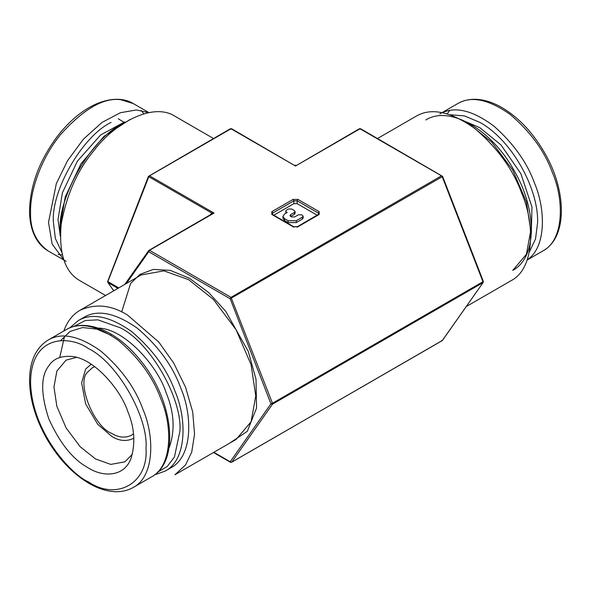 <?xml version="1.0" encoding="UTF-8"?>
<svg xmlns="http://www.w3.org/2000/svg" width="591" height="591" viewBox="0 0 591 591"><rect width="100%" height="100%" fill="white"/><g stroke="black" fill="none" stroke-linecap="round" stroke-linejoin="round"><path stroke-width="0.89" d="M133.876 438.086L133.13 438.552C126.193 441.662 119.079 440.952 111.78 436.431L97.707 424.286L85.643 403.912L81.617 382.82L85.643 369.057L91.206 364.189M133.5 433.735L131.283 435.353C124.945 438.19 118.444 437.547 111.78 433.417C93.378 426.621 75.833 381.394 87.904 371.865L92.285 367.801L94.789 366.686M213.499 138.501L174.929 116.228C152.434 101.645 113.346 124.28 93.873 150.705C77.539 170.105 66.643 194.587 61.191 224.159C58.627 253.317 64.884 272.17 79.97 280.703L105.597 295.5M127.449 315.003L158.757 342.026L173.732 363.081L185.596 387.341L192.718 412.023L194.542 434.252L191.72 452.085L185.596 464.873L174.929 474.772L236.119 439.445L251.072 421.789L255.785 395.97L251.072 364.713L236.119 329.793L213.351 299.386L188.64 279.669L163.921 270.848L141.16 274.97L79.97 310.297C95.395 303.375 111.219 304.949 127.449 315.003M63.828 331.004C67.234 321.489 72.612 314.589 79.97 310.297M466.225 306.589L511.06 280.703C534.944 268.513 534.877 223.346 521.735 193.272C513.099 169.425 497.349 147.75 474.47 128.24C450.49 111.44 431.038 107.436 416.108 116.228L377.531 138.501M317.204 215.227L297.147 203.644L293.882 203.644L273.825 215.227M165.177 471.071L170.888 467.777C192.74 456.621 192.681 415.296 180.654 387.777C172.757 365.962 158.336 346.127 137.407 328.278C115.467 312.905 97.67 309.241 84.011 317.293L78.293 320.588C91.96 312.543 109.756 316.207 131.69 331.581C152.626 349.429 167.046 369.264 174.943 391.079C186.97 418.598 187.029 459.924 165.177 471.071L154.539 474.854M286.48 212.878L285.8 211.083L286.48 210.137L288.423 209.015L291.688 209.015L294.399 210.573L295.072 211.519L295.072 213.403L294.399 214.341L290.683 216.491L290.011 215.545L290.683 214.607L294.399 212.457L294.399 214.341M290.683 214.607L290.683 216.491L291.459 216.934L294.724 216.934L298.44 214.792L301.698 214.792L303.153 216.18L303.153 218.064L302.474 219.01L296.276 222.585L288.098 222.585L284.603 220.569L282.904 218.205L282.904 216.321L284.603 213.964L287.219 212.45L286.48 212.021M285.852 213.24L285.8 211.083M295.072 211.519L294.399 212.457M284.603 220.569L284.603 218.685L282.904 216.321M284.603 218.685L288.098 220.702L288.098 222.585M296.276 222.585L296.276 220.702L288.098 220.702M296.276 220.702L302.474 217.126L302.474 219.01M303.153 216.18L302.474 217.126M96.237 328.204C121.753 326.173 157.28 364.61 166.101 392.66C174.906 413.995 175.387 433.683 167.549 451.731M124.62 121.938L100.669 134.962L77.347 161.225L62.402 192.769L58.014 219.712L60.312 236.201M531.272 234.28L531.974 207.027L520.885 173.702L501.042 144.987L479.899 127.715L466.417 121.938M111.13 122.396C82.452 136.078 50.922 190.686 53.412 222.371L55.377 238.491L61.656 251.943M60.526 340.675L70.004 331.44L82.622 327.54L96.843 329.128L111.13 335.304M529.373 251.943L535.52 238.978L537.625 222.371C538.423 187.214 510.75 139.284 479.899 122.396L464.467 115.91L450.165 114.75M123.933 122.285L118.303 118.769M88.288 467.887C73.04 459.665 59.854 443.265 48.728 418.679C40.676 393.82 40.676 376.238 48.728 365.932C53.212 358.811 60.969 355.649 71.984 356.454C93.91 358.279 120.542 389.284 127.848 411.609C134.571 427.84 135.605 443.509 130.958 458.601C123.999 477.107 103.019 477.321 88.288 467.887M76.52 357.378L66.118 360.126L56.869 371.045L53.951 387.016L56.869 406.349L66.118 427.943L80.191 446.752L95.476 458.941L110.768 464.4L124.841 461.852L132.421 454.22M483.069 281.316L482.958 282.661L272.466 404.192L231.724 462.155L442.216 340.63L483.194 282.446L483.327 281.368L442.585 176.354L360.591 128.72L359.439 128.72L295.515 166.019L231.015 128.779L149.523 175.83L214.023 213.07L211.903 213.949L211.903 213.129L214.023 213.07L149.523 250.311L231.015 297.354L441.507 175.83L360.015 128.779L295.515 166.019L231.591 128.72L230.438 128.72L148.452 176.354L107.702 281.368L107.835 282.446L113.775 290.779M212.302 213.676L211.903 213.949M442.327 176.295L442.216 176.709L441.507 175.83L442.216 176.709L230.202 298.765L148.71 251.722L148.821 250.37L124.804 284.411M442.216 340.63L441.507 340.689L442.452 340.416L483.194 282.446M213.839 452.307L231.015 462.221L231.724 462.155L230.202 461.748L270.944 403.786L272.466 404.192L272.577 403.786L272.466 403.247L270.944 403.786L230.202 298.765L231.015 297.354L272.466 403.247L482.958 281.722L442.216 176.709M117.956 288.364L108.072 282.661L108.072 281.722L118.769 287.898M121.665 311.952L130.596 283.517L139.89 274.423L153.232 269.422L170.238 270.368L189.452 278.258L208.675 292.56L225.673 311.243L248.309 351.475L256.021 379.348L256.531 408.1L247.311 431.304L229.507 443.257M149.523 250.311L148.821 250.37L149.523 250.311L148.71 251.722L126.363 283.51M210.086 214.954L211.903 213.129L148.821 176.709L107.961 281.316M319.177 214.481L297.96 226.73L293.07 226.73L271.853 214.481L271.853 211.652L293.07 199.411L297.96 199.411L319.177 211.652L319.177 214.481L318.357 214.954M271.853 211.652L272.673 213.07L271.993 214.008L272.436 214.422L293.646 226.671L297.384 226.671L319.037 214.008L318.357 213.07L297.147 200.822L293.882 200.822L272.673 213.07L272.673 214.563M318.357 214.563L318.357 213.07L319.177 211.652M297.147 203.644L297.147 200.822L297.96 199.411M293.882 203.644L293.882 200.822L293.07 199.411M124.531 122.692C89.005 138.634 56.921 201.317 60.304 230.638L60.363 233.829M425.852 119.929C450.039 104.784 492.458 130.279 514.709 171.597C537.271 210.869 537.005 257.454 512.737 270.412L526.418 254.256L530.733 230.638L526.418 202.033L512.737 170.09L491.911 142.268L469.298 124.228L466.506 122.692M73.476 326.616L85.289 320.529L97.811 319.827L120.106 327.717C149.693 341.716 182.582 398.681 179.908 431.297L174.434 457.006L167.246 466.484L157.376 472.29M148.71 112.645L136.381 109.963L120.431 112.711L101.984 122.455L83.405 139.18L67.514 160.73L56.315 183.653L48.514 222.371L52.148 244.061L63.754 259.789M66.14 329.675C79.519 321.792 96.954 325.382 118.436 340.438C138.937 357.917 153.054 377.346 160.789 398.711C172.572 425.66 172.631 466.136 151.23 477.063L133.278 487.42C128.35 490.249 122.832 491.675 116.737 491.712C107.843 491.69 98.594 488.912 89.005 483.379C72.752 473.723 58.834 459.118 47.236 439.571C35.209 418.517 29.321 398.046 29.58 378.151C30.222 360.045 36.428 347.338 48.189 340.039C61.567 332.157 79.002 335.74 100.485 350.803C120.985 368.282 135.11 387.703 142.845 409.075C154.62 436.025 154.679 476.501 133.278 487.42M527.275 259.789C546.579 247.156 545.574 208.786 534.456 182.981C527.039 162.488 513.572 143.576 494.061 126.245C473.502 110.864 456.259 106.336 442.327 112.645M30.562 212.006C30.03 229.109 35.903 242.088 48.189 250.961C43.276 248.102 39.279 244.039 36.199 238.779C31.774 231.059 29.557 221.669 29.55 210.595C30.222 185.035 39.575 160.176 57.608 136.026C67.802 122.943 78.943 113.095 91.036 106.483C109.941 96.577 124.708 98.202 133.278 103.58L120.823 99.731C103.757 97.33 83.7 108.907 60.651 134.467C39.856 159.917 29.986 192.644 30.562 212.006M58.117 254.485L62.314 254.92M143.768 113.834L141.301 110.414M542.878 250.946C564.25 239.998 564.176 199.551 552.408 172.616C544.673 151.252 530.555 131.83 510.063 114.351C488.58 99.288 471.153 95.698 457.766 103.565L439.8 113.937M449.736 110.414L447.261 113.834M88.288 481.798C71.4 474.728 31.353 431.607 30.562 381.816C31.353 332.94 71.4 336.065 88.288 348.491C116.848 362.002 148.592 416.98 146.007 448.466C148.592 482.936 116.848 501.264 88.288 481.798M231.015 462.221L230.202 461.748M149.523 175.83L148.821 176.709L149.523 175.83L148.71 176.295M360.835 129.252L359.313 128.845L360.015 128.779M231.015 128.779L231.724 128.845L230.202 129.252M272.673 214.954L271.853 214.481M297.96 226.73L297.147 227.195M293.882 227.195L293.07 226.73M133.876 438.116L133.13 438.552M91.184 364.174L90.438 364.603M130.013 119.508L103.846 136.469L80.893 163.943L65.202 196.988L59.625 229.7M78.293 320.588L69.708 327.909M64.611 336.057L59.721 357.489M48.189 340.039L66.133 329.675C74.702 324.304 89.477 322.679 108.375 332.578C120.475 339.19 131.616 349.037 141.803 362.12C173.769 401.932 180.085 461.94 151.23 477.063M66.133 261.325L48.189 250.961M133.278 103.58L148.925 112.608M527.202 259.996L542.841 250.961C567.715 237.552 567.065 190.162 543.794 151.429C531.686 131.054 517.155 116.117 500.193 106.594C491.232 101.741 482.603 99.303 474.3 99.288C468.205 99.325 462.687 100.751 457.752 103.58M213.499 452.499L230.438 462.28L231.591 462.28L442.452 340.416M148.577 250.584L212.295 213.676M113.716 290.816L107.835 282.446M296.091 165.295L294.939 165.295"/></g></svg>
